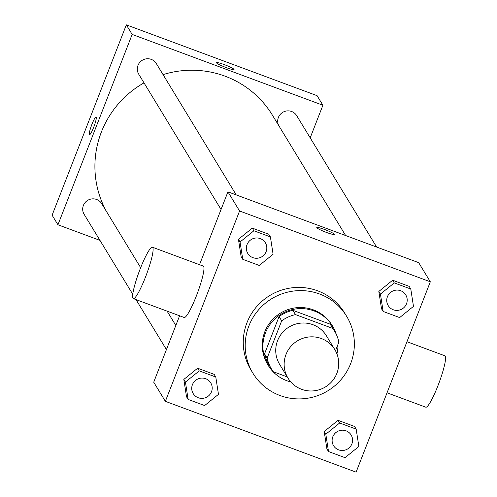 <?xml version="1.0" encoding="UTF-8"?>
<svg xmlns="http://www.w3.org/2000/svg" width="497" height="497" viewBox="0 0 497 497"><rect width="100%" height="100%" fill="white"/><g stroke="black" fill="none" stroke-linecap="round" stroke-linejoin="round"><path stroke-width="0.75" d="M285.999 354.46A27.41 26.956 -31.3 0 1 309.14 336.954A27.41 26.956 -31.3 0 1 334.848 349.652A27.41 26.956 -31.3 0 1 325.442 386.933A27.41 26.956 -31.3 0 1 288.012 378.149A27.41 26.956 -31.3 0 1 285.999 354.46M288.012 378.149L279.6 364.326A27.41 26.956 -31.3 0 1 277.587 340.631A27.41 26.956 -31.3 0 1 300.728 323.125A27.41 26.956 -31.3 0 1 326.436 335.829L334.848 349.652M279.078 316.583A36.815 36.2 -31.3 0 1 292.907 310.339L330.219 324.193L332.804 328.449L295.498 314.595A36.815 36.2 -31.3 0 0 281.669 320.838L279.078 316.583L264.559 353.814A36.815 36.2 -31.3 0 0 268.983 364.953L271.567 369.209A36.815 36.2 -31.3 0 0 273.232 371.7L287.26 376.912M335.494 350.776L338.886 342.079A36.815 36.2 -31.3 0 0 334.469 330.94A36.815 36.2 -31.3 0 0 332.804 328.449M281.669 320.838L267.15 358.07A36.815 36.2 -31.3 0 0 271.567 369.209M292.907 310.339L295.498 314.595M264.559 353.814L267.15 358.07M330.219 324.193A36.815 36.2 -31.3 0 1 331.878 326.684L334.469 330.94M336.295 334.344A37.691 37.064 148.7 0 0 332.63 326.231A37.691 37.064 148.7 0 0 314.036 310.923A37.691 37.064 148.7 0 0 271.766 322.224A37.691 37.064 148.7 0 0 268.231 365.413A37.691 37.064 148.7 0 0 290.82 381.951M336.935 353.895A37.691 37.064 148.7 0 0 337.948 344.502M268.231 365.413L267.585 364.351A37.691 37.064 -31.3 0 1 264.814 331.772A37.691 37.064 -31.3 0 1 313.39 309.861A37.691 37.064 -31.3 0 1 331.984 325.168L332.63 326.231M248.916 325.87A54.825 53.912 -31.3 0 1 295.199 290.863A54.825 53.912 -31.3 0 1 346.62 316.26A54.825 53.912 -31.3 0 1 327.803 390.816A54.825 53.912 -31.3 0 1 252.948 373.253A54.825 53.912 -31.3 0 1 248.916 325.87M252.948 373.253L251.004 370.06A54.825 53.912 -31.3 0 1 246.978 322.683A54.825 53.912 -31.3 0 1 293.261 287.67A54.825 53.912 -31.3 0 1 344.676 313.073L346.62 316.26M410.789 289.024L409.174 286.365L392.655 280.233L378.826 291.447L381.522 308.786L383.137 311.445L399.656 317.577L413.479 306.369L410.789 289.024L394.27 282.892L380.447 294.106L383.137 311.445M356.169 429.122L354.547 426.463L338.028 420.332L324.206 431.545L326.896 448.884L328.517 451.543L345.036 457.675L358.859 446.468L356.169 429.122L339.65 422.99L325.821 434.204L328.517 451.543M356.107 472.15L430.321 281.799L239.579 210.983L165.364 401.334L356.107 472.15M270.405 236.907L268.784 234.249L252.265 228.111L238.442 239.324L241.132 256.663L242.753 259.322L259.272 265.46L273.095 254.247L270.405 236.907L253.886 230.77L240.057 241.983L242.753 259.322M215.779 377.006L214.164 374.347L197.644 368.215L183.822 379.422L186.512 396.768L188.133 399.426L204.646 405.558L218.475 394.345L215.779 377.006L199.26 370.874L185.437 382.081L188.133 399.426M430.321 281.799L418.673 262.652L227.93 191.836L239.579 210.983M316.825 227.719A9.424 1.05 -158.7 0 1 316.788 227.545A9.424 1.05 -158.7 0 1 325.945 229.987A9.424 1.05 -158.7 0 1 334.344 234.391A9.424 1.05 -158.7 0 1 325.821 232.192A9.424 1.05 -158.7 0 1 316.825 227.719M227.93 191.836L199.521 264.708M179.603 315.794L153.716 382.187L165.364 401.334M152.411 247.214L203.273 266.1A27.41 3.933 110.4 0 1 197.421 293.168A27.41 3.933 110.4 0 1 184.194 317.496L133.333 298.61A27.41 3.933 110.4 0 1 140.284 268.66A27.41 3.933 110.4 0 1 152.411 247.214A27.41 3.933 110.4 0 1 146.559 274.282A27.41 3.933 110.4 0 1 133.333 298.61M387.039 392.804L425.799 407.198A27.41 3.933 -69.6 0 0 437.932 385.753A27.41 3.933 -69.6 0 0 444.883 355.802L406.956 341.719M106.793 212.026A95.94 94.343 -31.3 0 1 101.407 131.96A95.94 94.343 -31.3 0 1 144.006 82.869M163.053 74.618A95.94 94.343 -31.3 0 1 272.387 115.136L345.639 235.535M140.663 267.697L101.699 203.652A10.282 10.108 148.7 0 0 87.665 200.359A10.282 10.108 148.7 0 0 84.136 214.337L132.786 294.305M278.631 125.406A10.282 10.108 -31.3 0 1 287.067 110.912A10.282 10.108 -31.3 0 1 296.709 115.677L376.633 247.046M221.047 209.492L138.756 74.239A10.282 10.108 -31.3 0 1 146.677 58.789A10.282 10.108 -31.3 0 1 156.319 63.554L236.249 194.923M310.19 137.837L322.901 105.24L132.159 34.423L57.944 224.774L99.978 240.38M132.159 34.423L126.331 24.85L317.074 95.666L322.901 105.24M216.518 62.864A9.424 1.05 -158.7 0 1 216.487 62.684A9.424 1.05 -158.7 0 1 225.644 65.132A9.424 1.05 -158.7 0 1 234.044 69.53A9.424 1.05 -158.7 0 1 225.52 67.331A9.424 1.05 -158.7 0 1 216.518 62.864M126.331 24.85L52.117 215.201L57.944 224.774M91.895 124.412A9.424 1.354 110.4 0 1 96.064 117.043A9.424 1.354 110.4 0 1 94.051 126.344A9.424 1.354 110.4 0 1 89.503 134.712A9.424 1.354 110.4 0 1 91.895 124.412M89.51 134.712A9.424 1.354 110.4 0 1 91.902 124.418A9.424 1.354 110.4 0 1 96.07 117.043M216.481 62.69A9.424 1.05 -158.7 0 1 225.644 65.132A9.424 1.05 -158.7 0 1 234.044 69.53M193.171 393.556L193.178 393.568A10.282 10.108 -31.3 0 1 201.099 378.111A10.282 10.108 -31.3 0 1 210.74 382.87A10.282 10.108 -31.3 0 1 210.74 382.876A10.282 10.108 -31.3 0 1 207.218 396.861A10.282 10.108 -31.3 0 1 193.178 393.568A10.282 10.108 -31.3 0 1 193.171 393.556A10.282 10.108 -31.3 0 1 201.105 378.118A10.282 10.108 -31.3 0 1 210.74 382.883L210.74 382.883M214.164 374.347L197.644 368.215L199.26 370.874M197.644 368.215L183.822 379.422L185.437 382.081M183.822 379.422L186.512 396.768M333.562 445.679L333.562 445.685A10.282 10.108 -31.3 0 1 341.482 430.228A10.282 10.108 -31.3 0 1 351.124 434.993A10.282 10.108 -31.3 0 1 351.124 434.999A10.282 10.108 -31.3 0 1 347.602 448.977A10.282 10.108 -31.3 0 1 333.562 445.685A10.282 10.108 -31.3 0 1 333.562 445.679A10.282 10.108 -31.3 0 1 341.489 430.24A10.282 10.108 -31.3 0 1 351.13 434.999L351.13 434.999M354.547 426.463L338.028 420.332L339.65 422.99M338.028 420.332L324.206 431.545L325.821 434.204M324.206 431.545L326.896 448.884M247.804 253.464L247.798 253.458A10.282 10.108 -31.3 0 1 247.798 253.458A10.282 10.108 -31.3 0 1 255.719 238.007A10.282 10.108 -31.3 0 1 265.361 242.772A10.282 10.108 -31.3 0 1 265.361 242.778A10.282 10.108 -31.3 0 1 261.838 256.756A10.282 10.108 -31.3 0 1 247.046 244.58A10.282 10.108 -31.3 0 1 265.367 242.778L265.367 242.778M268.784 234.249L252.265 228.111L253.886 230.77M252.265 228.111L238.442 239.324L240.057 241.983M238.442 239.324L241.132 256.663M387.424 296.697A10.282 10.108 -31.3 0 1 405.745 294.895A10.282 10.108 -31.3 0 1 405.751 294.895A10.282 10.108 -31.3 0 1 402.222 308.879A10.282 10.108 -31.3 0 1 388.188 305.587L388.182 305.58A10.282 10.108 -31.3 0 1 387.424 296.697M409.174 286.365L392.655 280.233L394.27 282.892M392.655 280.233L378.826 291.447L380.447 294.106M378.826 291.447L381.522 308.786M388.182 305.58L388.188 305.587A10.282 10.108 -31.3 0 1 396.109 290.136A10.282 10.108 -31.3 0 1 405.751 294.901L405.751 294.901M175.826 325.485L167.104 311.153M166.427 349.59L136.016 299.61"/></g></svg>
